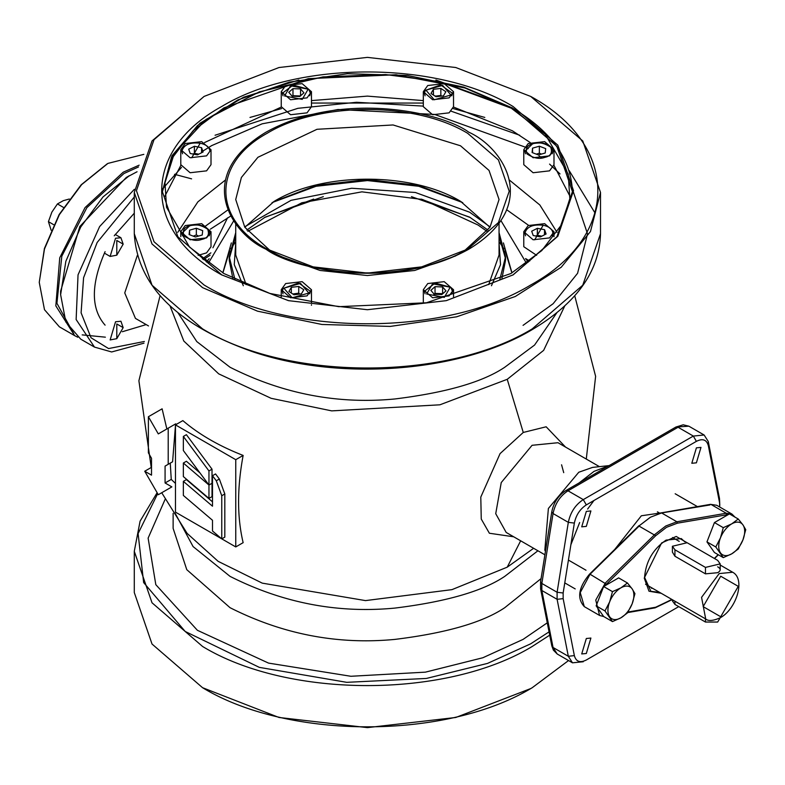 <?xml version="1.0" encoding="UTF-8"?>
<svg xmlns="http://www.w3.org/2000/svg" width="785" height="785" viewBox="0 0 785 785"><rect width="100%" height="100%" fill="white"/><g stroke="black" fill="none" stroke-linecap="round" stroke-linejoin="round"><path stroke-width="1.18" d="M723.279 557.625L731.708 553.847L738.263 548.98L742.944 539.864A18.349 10.588 -60 0 0 742.944 524.89L738.263 519.013L731.708 523.88A18.349 10.588 -60 0 1 742.944 524.89L745.75 529.669L742.944 539.864A18.349 10.588 -60 0 1 731.708 553.847A18.349 10.588 -60 0 1 720.473 552.836A18.349 10.588 -60 0 1 720.473 537.862L723.279 527.667L731.708 523.88A18.349 10.588 120 0 0 720.473 537.862L715.792 546.968L706.961 541.876L714.448 552.522L723.279 557.625L715.792 546.968M723.279 527.667L714.448 522.565L706.961 541.876M738.263 519.013L729.432 513.92L714.448 522.565M612.477 621.602L620.906 617.815L627.451 612.948L632.141 603.842A18.349 10.588 -60 0 0 632.141 588.858L627.451 582.99L620.906 587.857A18.349 10.588 -60 0 1 632.141 588.858L634.947 593.646L632.141 603.842A18.349 10.588 -60 0 1 620.906 617.815A18.349 10.588 -60 0 1 609.67 616.814A18.349 10.588 -60 0 1 609.67 601.83L612.477 591.635L620.906 587.857A18.349 10.588 120 0 0 609.67 601.83L604.98 610.946L596.158 605.843L603.645 616.5L612.477 621.602L604.98 610.946M612.477 591.635L603.645 586.542L596.158 605.843M627.451 582.99L618.619 577.888L603.645 586.542M208.957 498.397L212.019 496.64L212.019 483.275L208.957 485.042L208.957 498.397L183.347 476.573L183.347 463.032L208.957 485.042L212.019 483.275L212.019 469.175L186.398 434.684L183.347 436.44L183.347 450.521L208.957 485.042L208.957 470.941L183.347 436.44M199.979 472.933L186.398 461.266L183.347 463.032M545.683 148.62L545.222 152.996L538.422 154.959L532.093 152.535L532.554 148.159L539.354 146.206L545.683 148.62M539.354 146.206L539.354 153.252L541.503 154.066M532.554 152.712L532.554 148.159M539.354 153.252L536.283 154.135M533.015 143.773C527.088 145.009 525.116 148.404 527.098 153.968C533.545 158.236 539.432 159.375 544.761 157.383C550.687 156.146 552.66 152.751 550.678 147.188C544.231 142.919 538.343 141.781 533.015 143.773M552.228 153.791L552.915 151.279C550.658 144.224 543.946 141.683 532.779 143.645L524.861 151.279L525.548 153.791M544.594 234.764L544.584 229.701L546.085 233.999L540.394 236.903L533.201 235.51L531.69 231.212L537.382 228.307L537.283 235.294L535.861 236.02L537.46 235.284L541.797 236.187L537.499 235.274L537.382 228.307L544.584 229.701L544.447 234.833M543.073 225.393L534.703 239.808L543.073 225.393M552.228 235.824L552.915 233.312C552.473 229.24 549.245 226.551 543.24 225.256C532.77 224.108 526.647 226.786 524.861 233.312L525.548 235.824M116.798 323.96L123.166 327.639L116.798 338.669L116.798 323.96M116.798 338.669L110.145 339.934L115.542 321.772L120.929 321.242L123.166 327.639M411.458 196.662L469.656 217.141L487.956 230.074M499.054 241.652L504.137 249.012M505.138 250.749L511.898 272.935M470.411 217.582L421.113 199.086M313.676 199.086L264.378 217.582M323.322 196.662L265.134 217.151L246.833 230.074M235.726 241.652L230.653 249.012M229.652 250.749L222.891 272.935M222.803 272.886L231.359 242.908M234.843 237.855L235.726 236.717M245.45 226.365L291.058 200.332L351.67 188.253L415.383 192.492L469.656 212.215L489.33 226.365M499.054 236.717L499.937 237.855M503.42 242.908L511.977 272.886M500.997 220.713L526.529 263.367M208.251 263.367L233.793 220.713M234.941 279.44L229.249 256.793L235.726 232.664M462.728 202.608L418.739 186.28L367.39 180.57L316.041 186.28L272.052 202.608M235.726 236.197L229.289 258.559M229.249 256.793L229.249 260.326L232.841 278.39M499.054 232.664L505.53 256.793L499.849 279.44M501.939 278.39L505.53 260.326L505.53 256.793M505.501 258.559L499.054 236.197M201.765 239.405C207.701 238.169 209.673 234.774 207.682 229.21C201.235 224.952 195.357 223.813 190.029 225.795C184.092 227.032 182.12 230.427 184.112 235.991C190.559 240.259 196.436 241.397 201.765 239.405M209.232 235.824L209.929 233.312C207.662 226.247 200.95 223.705 189.793 225.678L181.865 233.312L182.562 235.824M189.558 234.735L189.568 230.182L196.368 228.229L202.697 230.653L202.226 235.029L195.426 236.982L189.097 234.558L189.568 230.182L189.636 234.764M193.277 236.157L196.338 234.941L198.576 236.079M196.338 234.941L196.368 228.229M425.941 90.167L434.242 99.783L450.914 94.995L442.612 85.369L425.941 90.167M425.127 90.707L424.4 93.287L425.087 95.799M451.767 95.799L452.454 93.287L440.699 84.927L425.195 90.432L424.4 93.287M433.457 95.073L433.399 89.294L430.985 93.454L436.018 96.732L443.456 95.868L445.87 91.708L440.846 88.42L433.399 89.294L433.379 95.014M434.861 95.986L441.052 96.143M437.117 95.907L440.846 95.466L440.846 88.42M440.846 95.466L441.749 96.064M652.129 588.043L651.599 588.397M650.127 517.413L638.902 526.019L650.51 517.187L661.608 512.958L709.944 504.961M671.921 599.475L655.691 607.237L628.039 612.015M638.902 526.019L655.691 535.713L666.534 527.314L677.386 523.183L728.411 514.509M731.502 515.117L732.827 515.882M684.716 541.758L681.311 538.598L666.092 540.109C653.022 549.127 645.849 561.55 644.573 577.377L650.883 591.311L659.645 592.381M686.62 542.464L676.209 536.449L661.578 542.985L644.249 578.074L648.989 591.203L661.186 593.274M603.135 615.774L596.659 606.569M596.659 604.538L603.135 587.847M604.656 585.953L655.691 535.713M549.569 155.862L553.994 149.7L544.672 141.634L528.207 143.527L523.781 149.7L533.103 157.756L549.569 155.862M523.781 149.7L523.781 164.673L533.103 172.739L549.569 170.845L553.994 164.673L553.994 149.7M449.108 97.87L453.534 91.698L444.212 83.642L427.746 85.526L423.321 91.698L432.643 99.754L449.108 97.87M423.321 91.698L423.321 106.681L432.643 114.738L449.108 112.844L453.534 106.681L453.534 91.698M307.043 97.87L311.468 91.698L302.137 83.642L285.671 85.526L281.246 91.698L290.578 99.754L307.043 97.87M281.246 91.698L281.246 106.681L290.578 114.738L307.043 112.844L311.468 106.681L311.468 91.698M206.583 155.862L211.008 149.7L201.676 141.634L185.211 143.527L180.786 149.7L190.117 157.756L206.583 155.862M180.786 149.7L180.786 164.673L190.117 172.739L206.583 170.845L211.008 164.673L211.008 149.7M206.583 237.894L211.008 231.722L201.676 223.666L185.211 225.55L180.786 231.722L190.117 239.778L206.583 237.894M198.163 255.321L206.583 252.868L211.008 246.706L211.008 231.722M307.043 295.886L311.468 289.724L302.137 281.658L285.671 283.552L281.246 289.724L290.578 297.78L307.043 295.886M311.439 305.247L311.468 304.698M449.108 295.886L453.534 289.724L444.212 281.658L427.746 283.552L423.321 289.724L432.643 297.78L449.108 295.886M549.569 237.894L553.994 231.722L544.672 223.666L528.207 225.55L523.781 231.722L533.103 239.778L549.569 237.894M523.781 231.722L523.781 246.706L536.626 255.321M491.469 285.74L500.516 264.673L499.054 242.977M461.256 201.725L418.101 185.299L367.39 179.539L316.679 185.299L273.533 201.725M244.822 227.277L274.289 201.284C322.763 171.827 412.027 171.827 460.491 201.284L489.968 227.277M488.682 284.612L499.054 255.037L499.054 223.44M246.107 284.612L235.726 255.037L235.726 223.44M235.726 242.977L234.264 264.673L243.321 285.74M270.825 251.2L244.822 227.277L235.726 199.518L241.397 177.459L257.922 157.285L317.003 129.289L393.079 124.962L460.491 145.774L489.035 170.433L499.054 199.518L489.968 227.277L463.955 251.2M455.702 255.9L414.706 270.462L367.39 275.535L320.074 270.462L279.087 255.9M267.106 249.12L274.289 253.27L267.106 249.12C212.136 218.986 212.136 163.466 267.106 133.322C319.318 101.589 415.471 101.589 467.674 133.322L498.426 159.895L509.22 191.226L498.426 222.557L467.683 249.12L421.673 266.871L367.39 273.111L313.117 266.871L267.106 249.12C319.102 280.814 415.677 280.804 467.683 249.12M266.027 249.228C292.167 268.892 392.206 291.637 468.753 249.228C542.209 205.032 502.812 147.286 468.753 132.184C442.612 112.53 342.584 89.775 266.027 132.184C192.58 176.38 231.968 234.136 266.027 249.228M510.858 107.879L545.29 134.382L568.242 174.142L569.822 198.654L561.491 224.814L541.758 250.601L510.858 273.543L426.471 302.774L338.698 306.67L269.834 293.423L223.921 273.543L189.489 247.03L166.538 207.279L164.968 182.768L173.289 156.607L193.022 130.82L223.921 107.879L308.319 78.647L396.082 74.752L464.946 87.999L510.858 107.879M511.624 108.32L439.158 81.571L385.563 74.555L322.969 76.901L259.276 91.884L206.013 119.438L172.847 155.057L162.338 192.031L171.464 157.196L197.437 125.62L237.894 99.911L289.361 82.121L347.49 73.731L407.317 75.448L463.729 87.115L511.938 107.771C551.325 131.095 571.49 159.326 572.442 192.472M687.14 542.739L672.402 546.262L674.933 549.785L705.46 567.408L720.198 563.885L717.667 560.362L687.14 542.739M73.78 333.772L56.922 303.295L61.819 256.155L86.87 207.662L123.961 173.524L138.513 166.95M139.131 165.174L123.196 172.209L85.035 207.603L59.739 257.794L55.833 305.875L74.634 335.627L77.774 337.226M143.822 154.36L107.928 163.398L81.65 184.603L59.366 214.658L44.48 248.982L39.25 282.355L44.48 309.683L59.366 326.815L74.634 335.627M107.172 163.839L81.179 184.809L59.14 214.531L44.421 248.472L39.25 282.355M529.669 261.022L525.607 258.579M60.622 294.689L60.622 291.166L79.834 226.482L126.248 177.498L129.299 175.732L103.012 196.947L80.737 227.002L65.842 261.326L60.622 294.689L65.842 322.017L80.737 339.159L94.475 347.088L111.656 351.965L143.979 343.173M137.061 171.758L126.248 177.498M82.189 334.881L105.367 337.177M221.655 538.785L175.467 512.124L175.467 424.881L235.755 459.686L235.755 546.929L243.144 542.661C237.07 517.089 237.07 488.005 243.144 455.428L235.755 459.686M243.144 455.428C219.152 446.066 199.056 434.468 182.856 420.613L175.467 424.881M235.755 546.929L221.792 538.863M212.019 469.175L208.957 470.941M183.347 495.433L212.49 520.269L212.49 530.984L221.762 538.883L221.762 495.727L224.814 493.961L219.339 479.007L215.551 473.944L212.49 475.71L212.49 506.197L183.347 481.352L183.347 495.433M212.49 501.831L186.398 479.596L183.347 481.352M219.339 479.007L216.287 480.773L212.49 475.71M216.287 480.773L221.762 495.727M221.762 538.883L224.814 537.117L224.814 493.961M175.575 424.822L175.732 423.831L168.206 428.178L168.206 464.308L165.076 466.113L165.076 482.971L171.248 479.409L175.467 483.403M175.467 425.509L172.592 461.776L168.206 464.308M172.592 461.776L165.076 466.113M170.267 463.121L171.248 479.409M165.076 482.971L171.856 486.886L158.295 494.717L144.734 471.236L151.515 475.151L151.515 458.283L148.385 452.866L148.385 416.737L158.295 433.899L168.206 428.178M158.295 494.717L171.856 486.886M151.515 467.32L144.734 471.236M166.852 428.963L162.112 408.818L148.385 416.737M586.316 511.398L590.899 510.947L586.316 526.382L581.724 526.833L586.316 511.398M696.393 447.852L700.976 447.391L696.393 462.826L691.811 463.278L696.393 447.852M719.727 507.022L719.56 502.704L708.345 445.733C706.667 439.678 702.683 438.216 696.383 441.356L586.326 504.902C580.027 509.033 576.043 515.088 574.355 523.085L563.149 592.999L563.149 598.641L574.355 655.612C576.043 661.667 580.027 663.119 586.326 659.989L678.75 606.628L586.326 659.989M583.275 661.745L572.481 662.815L568.32 656.28L557.105 599.308L557.105 592.263L568.32 522.349C570.42 512.35 575.405 504.775 583.275 499.613L693.332 436.067L704.125 434.998L708.286 441.533L719.492 498.504L719.56 502.704M719.806 505.383L719.492 498.504M586.316 653.493L581.724 653.944L586.316 638.509L590.899 638.058L586.316 653.493M614.792 549.363L641.355 515.774L661.147 512.88M579.104 482.932L594.039 471.363L608.983 465.682M545.438 551.404L544.839 550.059L548.391 508.464L578.78 472.246L592.567 467.399L609.111 465.603M512.772 275.084L556.938 236.746L572.442 191.589L556.84 146.285L512.389 107.879L435.92 80.011M570.047 196.436L553.945 165.37M530.228 142.546L512.389 130.791L453.524 107.064M298.859 80.011L243.585 97.222L199.91 123.284L171.964 155.754L162.338 191.589L177.842 236.746L222.018 275.084M423.321 100.608L367.39 96.113L311.468 100.608M281.265 107.064L204.561 142.546M180.835 165.37L164.742 196.436M513.145 106.554C437.274 60.435 297.515 60.435 221.635 106.554C141.742 150.367 141.742 231.055 221.635 274.858L288.507 300.655L367.39 309.722L446.282 300.655L513.154 274.858L557.831 236.256L573.521 190.706L557.831 145.166L513.145 106.554M532.23 97.301L530.699 96.427C620.219 145.51 620.219 235.912 530.699 284.994C445.684 336.677 289.096 336.677 204.08 284.994L154.017 241.741L136.443 190.706L154.017 139.681L204.08 96.427L279.009 67.52L367.39 57.374L455.771 67.52L530.699 96.427L582.764 140.966L600.505 192.472L590.467 231.536L561.216 267.243L515.274 296.504L456.605 316.816L390.243 326.413L321.919 324.47L257.509 311.164L202.559 287.634L152.025 243.978L134.284 192.472L152.025 140.966L204.08 96.427M210.351 229.171L230.878 215.953M564.758 305.924L543.642 350.365L507.238 379.312L439.904 404.805L331.712 410.879L271.119 398.309L218.701 373.856L183.827 341.063L170.031 305.924M161.72 492.735L187.124 533.388L218.132 561.334L262.259 583.137L365.496 600.604L451.954 589.643L507.238 567.163L533.623 548.293M563.718 472.658L561.579 464.798M549.049 631.866L530.699 643.808L487.514 663.413L426.373 678.446L346.735 682.332L259.325 667.368L185.191 631.464L143.645 582.578L138.101 533.564L157.687 493.657M157.128 492.686L140.083 521.181L134.284 551.286L134.284 592.528L152.025 644.034L202.559 687.699C288.37 739.862 446.42 739.862 532.23 687.699L568.546 660.548M530.699 688.573L455.771 717.48L367.39 727.626L279.009 717.48L202.559 687.689M51.153 230.24L48.434 221.655L51.849 212.166L57.442 203.933L63.3 200.666L69.306 199.017M53.723 224.716L48.434 221.655M63.487 207.426L57.442 203.933M486.975 231.33L478.065 225.03L422.556 199.498L361.934 191.844L301.823 202.775L247.785 231.29M193.022 154.027L194.386 153.33L194.386 146.285L201.588 147.678L203.099 151.976L197.408 154.88L190.206 153.487L188.694 149.189L194.386 146.285M201.588 152.741L201.588 147.678M198.772 154.184L194.386 153.33M191.717 157.785L200.077 143.37L191.717 157.785M209.929 151.279C209.487 147.217 206.259 144.528 200.244 143.233C189.774 142.085 183.651 144.764 181.865 151.279L182.562 153.791M433.683 294.846L435.027 293.413L442.612 293.668L442.622 286.947L435.047 286.672L435.027 293.413M442.622 286.947L446.008 290.872L441.818 294.532L434.233 294.257L430.847 290.332L435.047 286.672M450.217 287.212L432.564 283.797L426.638 293.992L444.3 297.407L450.217 287.212M451.767 293.816L452.454 291.304L450.865 287.359L435.204 283.061L424.4 291.304L425.087 293.816M672.402 599.75L672.402 600.898L674.933 604.421L705.46 622.044L717.667 622.044L720.198 617.785M291.323 293.05L291.323 287.32L288.909 291.471L293.943 294.758L301.391 293.884L303.805 289.734L298.771 286.447L298.712 293.158L299.88 294.061M292.795 294.012L298.712 293.158M291.323 287.32L298.771 286.447M308.839 293.021L300.537 283.395L283.876 288.183L292.177 297.809L308.839 293.021M309.692 293.816L310.389 291.304L298.634 282.953L283.13 288.458L282.325 291.304L283.022 293.816M283.051 288.733L282.325 291.304M309.692 95.799L310.389 93.287L308.799 89.333L293.129 85.045L282.325 93.287L283.022 95.799M308.142 89.186L290.489 85.771L284.572 95.966L302.225 99.381L308.142 89.186M292.972 88.656L292.972 95.701L300.557 95.976L300.557 88.921L303.942 92.846L299.742 96.506L292.157 96.231L288.772 92.306L292.972 88.656L300.557 88.921M292.354 96.241L292.972 95.701M116.798 240.465L123.166 244.145L116.798 255.174L116.798 240.465M116.798 255.174L110.145 256.44L104.395 253.123M110.145 256.44L115.542 238.277L120.929 237.747L123.166 244.145M717.667 566.809C721.013 568.762 721.013 570.724 717.667 572.697L705.46 573.855L674.933 556.231L672.402 552.12L672.402 546.262M606.344 584.158L590.065 574.227L580.233 592.616L584.315 606.638L599.583 615.45L595.756 600.103L605.323 583.039L654.67 534.585L665.778 525.999L676.876 521.77L677.386 523.183M654.67 607.767L655.691 607.237L654.67 607.767M671.823 599.416L655.504 607.61M726.733 514.656L726.223 513.233L710.955 504.421L716.705 505.275L731.963 514.087L726.223 513.233L676.876 521.77L661.608 512.958M718.167 554.671L714.33 558.439M590.065 574.227L639.412 525.773M674.933 556.231L674.933 549.785M705.46 567.408L705.46 573.855M146.177 324.597L122.352 331.721M134.343 189.313L99.626 226.571L78.039 274.848L76.135 319.524L94.475 347.088M191.599 178.852L174.525 174.309M134.284 197.006L97.154 242.477L83.573 277.772L81.1 312.832L91.04 337.776L108.575 348.569L144.362 341.485M105.102 325.147C90.795 308.907 90.795 284.405 105.102 251.642M114.257 235.775L134.284 213.196M137.306 255.517L124.746 292.933L135.452 318.406L148.493 325.932M708.345 445.733L708.286 441.533M574.355 655.612L568.32 656.28L553.052 647.468L551.806 645.869L553.386 650.147L557.213 654.003L553.052 647.468L541.846 590.497L541.846 583.451L553.052 513.537L568.32 522.349L574.355 523.085M586.326 504.902L583.275 499.613L568.006 490.802L565.848 490.586C558.351 495.463 553.66 502.547 551.786 511.83L553.052 513.537C555.152 503.538 560.137 495.963 568.006 490.802L678.073 427.256L693.332 436.067L696.383 441.356M563.149 592.999L557.105 592.263L541.846 583.451L540.571 581.744L540.6 588.897L541.846 590.497L557.105 599.308L563.149 598.641M675.914 427.04L688.857 426.186L683.235 424.803L675.914 427.04L565.848 490.586M593.98 500.477L587.622 509.053M579.654 522.535L570.901 544.672M599.436 466.653L557.988 442.72L532.083 445.291L501.242 482.569L495.727 513.694L506.188 532.446L544.898 554.799M513.733 536.803L489.379 533.241L481.254 519.042L480.793 497.091L500.065 453.622L523.261 432.457L546.154 426.785L565.534 447.077M249.993 117.436L281.609 108.566M311.468 103.061L423.321 103.061M453.18 108.566L484.796 117.436M600.505 192.472L600.505 233.714L582.755 285.21L532.23 328.876C446.42 381.039 288.37 381.039 202.559 328.876L152.025 285.21L134.284 233.714L134.284 192.472M215.08 135.246L297.888 108.32L356.518 102.285L423.321 106.103M451.296 111.244L519.709 135.246M569.203 170.639L595.069 213.088M526.303 147.501L434.615 114.433L338.09 109.498L262.18 123.814L211.714 145.598L201.588 151.848M198.281 154.086L197.202 154.841M181.521 167.352L162.387 189.136M523.065 325.353L553.121 303.726L577.583 273.288L587.533 233.861L572.402 189.136M560.029 173.927L549.569 164.104M541.905 157.981L539.148 155.96M528.207 148.659L526.686 147.727M509.583 180.207L539.835 204.983L557.046 232.34M177.744 232.34L197.879 201.853L225.197 180.207M177.959 312.773L196.79 341.583L230.034 367.243C282.728 393.864 337.678 404.442 394.865 398.966C446.086 392.657 482.716 382.089 504.755 367.243L534.565 345.066L556.83 312.773M528.58 225.344L506.855 209.86M227.935 209.86L204.679 226.679M210.88 252.849L202.383 258.873M507.238 567.163L520.661 540.806M523.261 432.457L507.238 379.312M227.552 217.837L212.921 247.795M537.921 550.776L504.755 576.367C482.716 591.213 446.086 601.781 394.865 608.09C337.678 613.566 282.728 602.988 230.034 576.367L193.071 546.556L175.183 513.321M547.273 622.819L523.065 639.402L482.883 657.742L425.411 672.146L350.895 676.278L268.529 663.099L197.388 630.296L155.813 584.668L148.12 538.127L165.095 499.378M173.132 513.37L173.132 528.374L186.771 569.665L230.034 607.688C282.728 634.309 337.678 644.878 394.865 639.402C446.086 633.102 482.716 622.525 504.755 607.688L541.071 578.614M134.284 551.286L152.025 602.792L202.559 646.457C288.37 698.621 446.42 698.621 532.23 646.457L549.706 635.163M705.46 618.835L705.46 622.044M674.933 604.421L674.933 601.212M720.718 616.755L703.164 606.628L720.718 576.219L738.273 586.356L720.718 616.755M732.68 572.245C745.897 579.242 736.222 609.238 720.267 617.746C713.192 620.906 708.335 621.318 705.705 618.972L701.564 597.356L719.188 573.58L732.68 572.245L720.198 565.033M696.815 506.256L675.178 493.765M575.209 588.917L564.768 582.892M586.003 570.224L568.428 560.078M657.408 511.84L659.94 513.302M716.705 505.275L710.523 504.343L661.176 512.87M627.676 612.594L655.112 607.855L672.176 599.612M735.005 517.138L731.963 514.087M718.373 554.789L714.536 558.557M603.734 616.549L599.583 615.45M584.315 606.638C576.749 598.356 578.506 587.533 589.555 574.139L638.911 525.685M180.786 236.697L180.786 231.722M311.468 303.314L311.468 289.724M281.246 296.769L281.246 289.724M453.534 296.769L453.534 289.724M423.321 303.314L423.321 289.724M553.994 236.697L553.994 231.722M720.198 563.885L720.198 569.743M209.144 258.726L206.426 262.013M557.213 654.003L572.481 662.815M551.806 645.869L540.6 588.897M540.571 581.744L551.786 511.83M688.857 426.186L704.125 434.998M600.505 233.714C599.436 271.306 576.524 303.353 531.779 329.867C460.609 372.276 340.072 381.588 252.24 351.572C176.792 324.892 137.473 285.612 134.284 233.714M151.23 467.487L138.896 380.754L160.061 295.749M210.095 255.243L203.364 259.649M574.728 295.749L595.619 376.339L586.287 459.068M528.364 262.013L525.636 258.726M120.929 237.747L115.189 234.43M679.241 541.385L672.549 537.529M705.705 618.972L645.564 584.256"/></g></svg>
